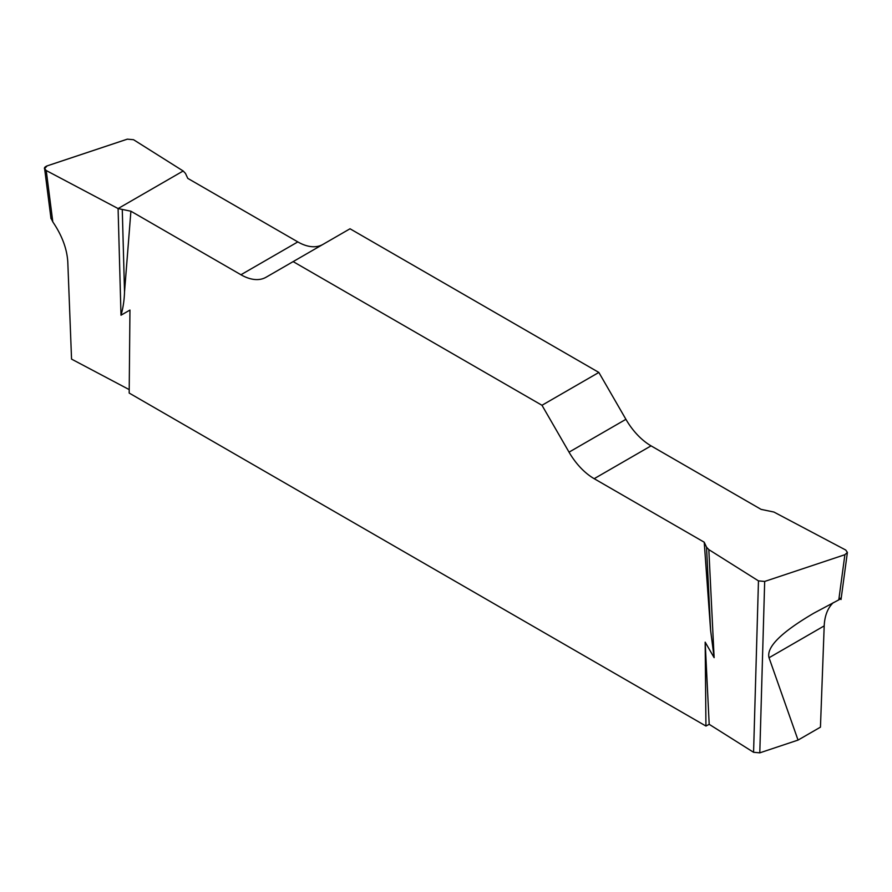 <?xml version="1.0" encoding="UTF-8"?>
<svg xmlns="http://www.w3.org/2000/svg" width="892" height="892" viewBox="0 0 892 892"><rect width="100%" height="100%" fill="white"/><g stroke="black" fill="none" stroke-linecap="round" stroke-linejoin="round"><path stroke-width="1.34" d="M833.251 602.658C827.676 608.065 824.665 615.814 824.197 625.894L820.45 727.158L798.039 740.092L759.794 752.848L753.573 752.291L709.196 724.326L705.94 726.043L129.184 393.06L129.953 310.059L121 315.21L118.09 208.561L130.901 211.214L240.94 274.747A50.275 29.023 -120 0 0 266.084 277.234L350.021 228.776L598.855 372.443L541.979 405.28L569.04 452.155A50.275 29.023 -120 0 0 594.183 478.692L704.223 542.213L706.531 547.197L708.828 549.617L758.468 580.882L764.678 581.439L844.891 554.701L847.389 552.427L845.761 550.052L773.91 512.041L761.099 509.377L651.06 445.855A50.275 29.023 60 0 1 625.916 419.318L598.855 372.443M129.217 389.614L71.55 359.108L67.803 262.181C67.056 248.935 62.05 235.51 52.806 221.896L50.956 217.982M824.197 625.894L769.038 657.75L798.039 740.092M769.038 657.75C766.228 647.179 781.18 632.317 813.883 613.15L838.792 599.87L844.891 554.701M322.859 244.453A50.275 29.023 60 0 1 297.817 241.91L187.777 178.378L185.469 173.405L183.172 170.985L133.544 139.709L127.322 139.152L47.109 165.89L44.611 168.61L46.239 170.539L118.09 208.561M705.94 726.043L705.171 642.151L714.124 657.649L710.601 630.309L704.223 542.213M541.979 405.28L293.145 261.612M130.901 211.214L124.523 291.94C124.244 300.459 123.074 308.208 121 315.21M708.828 549.617L714.124 657.649M709.196 724.326L705.171 642.151M122.282 209.888L124.523 291.94M706.531 547.197L710.601 630.309M839.194 598.644C841.948 597.595 841.814 598.008 838.792 599.87M46.239 170.539C43.552 168.8 43.853 167.25 47.12 165.89L127.322 139.163L133.532 139.709L183.172 170.985L118.09 208.561L46.239 170.539L52.806 221.896M764.678 581.439L759.794 752.848M240.94 274.747L297.817 241.91M569.04 452.155L625.916 419.318M651.06 445.855L594.183 478.692M753.573 752.291L758.468 580.882M44.633 168.789L51.011 218.685M847.367 552.605L841.022 599.536"/></g></svg>
